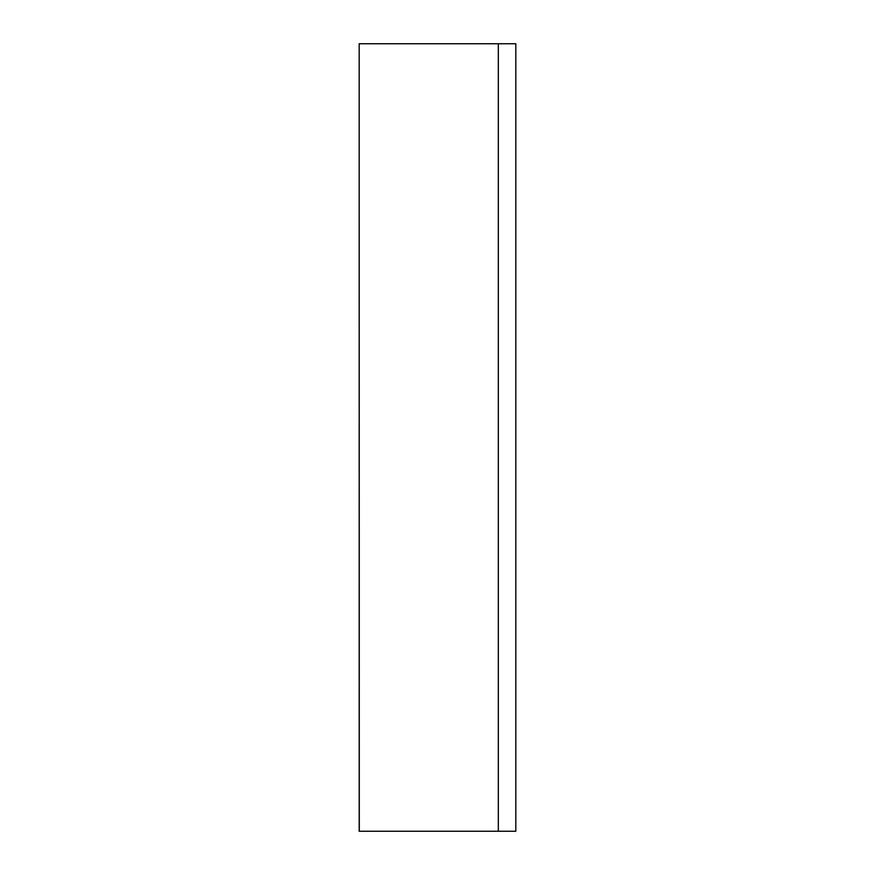 <?xml version="1.0" encoding="UTF-8"?>
<svg xmlns="http://www.w3.org/2000/svg" width="875" height="875" viewBox="0 0 875 875"><rect width="100%" height="100%" fill="white"/><g stroke="black" fill="none" stroke-linecap="round" stroke-linejoin="round"><path stroke-width="1.31" d="M359.286 43.75L515.812 43.75L515.812 831.25L359.188 831.25L359.188 43.75L359.286 831.25M515.812 43.75L515.812 831.25M498.312 43.75L498.312 831.25"/></g></svg>
